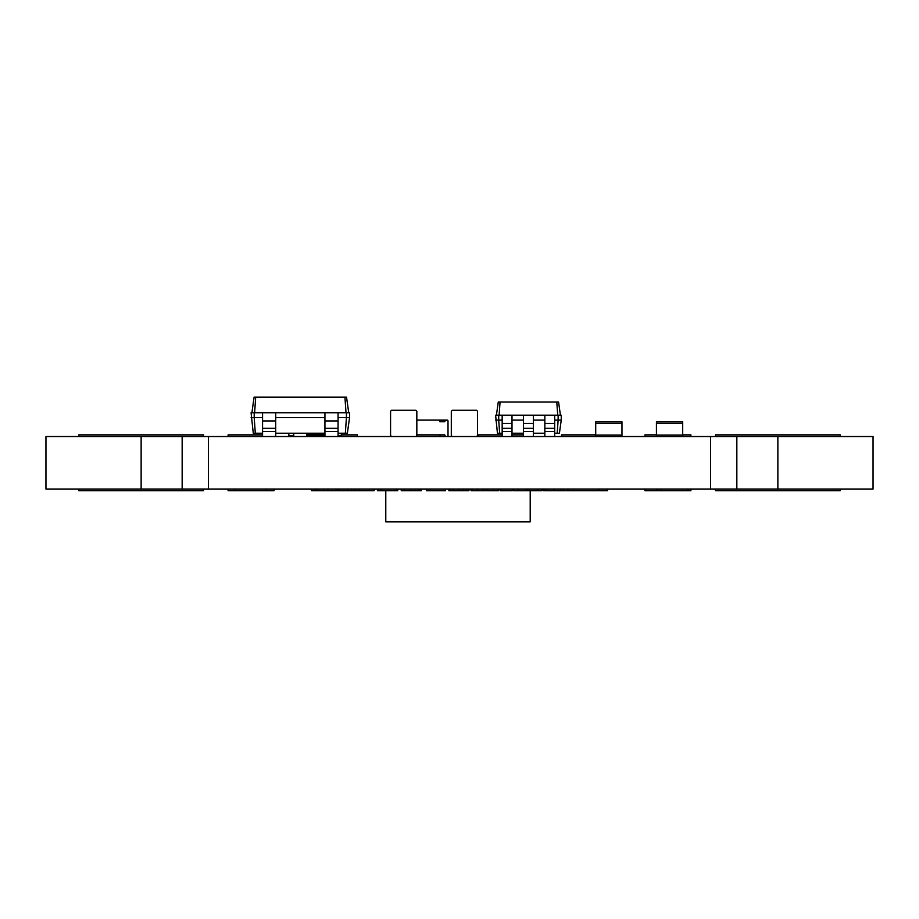 <?xml version="1.0" encoding="UTF-8"?>
<svg xmlns="http://www.w3.org/2000/svg" width="919" height="919" viewBox="0 0 919 919"><rect width="100%" height="100%" fill="white"/><g stroke="black" fill="none" stroke-linecap="round" stroke-linejoin="round"><path stroke-width="1.38" d="M710.582 489.034L710.582 436.525L208.418 436.525L208.418 489.034L736.843 489.034L736.843 436.525L873.05 436.525L777.865 436.525L777.865 489.034L873.05 489.034L736.843 489.034M208.418 489.034L45.95 489.034L141.135 489.034L141.135 436.525L45.95 436.525L208.418 436.525M710.582 436.525L736.843 436.525M228.107 436.525L228.107 434.882L262.57 434.882M274.057 489.034L274.057 490.677L265.855 490.677L265.855 489.034L265.855 490.677L265.855 489.034L265.855 490.677L228.107 490.677L228.107 489.034M341.34 434.882L357.422 434.882L357.422 436.525M311.472 489.034L311.472 490.677L323.465 490.677M351.655 489.034L351.655 490.677L374.136 490.677L374.136 489.034M478.213 436.525L478.213 434.882L502.165 434.882M512.009 434.882L523.497 434.882M561.578 436.525L561.578 434.882L595.707 434.882M607.528 489.034L607.528 490.677L599.521 490.677L599.521 489.034L598.993 490.677L598.993 489.034M544.048 489.034L544.048 490.677L563.68 490.677L563.68 489.034L563.68 490.677L598.993 490.677M644.943 436.525L644.943 434.882L656.43 434.882M682.691 434.882L690.893 434.882L690.893 436.525M690.893 489.034L690.893 490.677L688.147 490.677L688.147 489.034L687.607 490.677L687.607 489.034M644.943 489.034L644.943 490.677L687.607 490.677M78.77 436.525L78.77 434.882L203.49 434.882L203.49 436.525M203.49 489.034L203.49 490.677L78.77 490.677L78.77 489.034M715.51 436.525L715.51 434.882L840.23 434.882L840.23 436.525M840.23 489.034L840.23 490.677L715.51 490.677L715.51 489.034M235.172 489.034L235.172 490.677M315.045 490.677L315.045 489.034L315.045 490.677L316.125 490.677M567.77 490.677L568.126 489.034M656.396 490.677L656.396 489.034L656.396 490.677L657.487 490.677M660.577 489.034L660.577 490.677L660.577 489.034M656.924 489.034L656.924 490.677M323.442 489.034L323.442 490.677L351.655 490.677M347.371 489.034L347.371 490.677M337.434 489.034L337.434 490.677M327.842 489.034L327.842 490.677M354.952 489.034L354.952 490.677M358.973 489.034L358.973 490.677L358.973 489.034M377.433 489.034L377.433 490.677L397.766 490.677L397.766 489.034L397.766 490.677M396.342 489.034L396.342 490.677M381.086 489.034L381.086 490.677M378.146 489.034L378.146 490.677M401.247 489.034L401.247 490.677L421.316 490.677L421.316 489.034L421.316 490.677M401.511 489.034L401.511 490.677M426.405 489.034L426.405 490.677L445.577 490.677L445.577 489.034M430.414 489.034L430.414 490.677L430.414 489.034M448.874 490.677L448.874 489.034L448.874 490.677L468.954 490.677L468.954 489.034L468.954 490.677M471.01 489.034L471.01 490.677L498.925 490.677L498.925 489.034M498.213 489.034L498.213 490.677M493.664 489.034L493.664 490.677M485.106 489.034L485.106 490.677M477.122 489.034L477.122 490.677M472.343 489.034L472.343 490.677M500.614 489.034L500.614 490.677L512.297 490.677L512.297 489.034M513.698 489.034L513.698 490.677L541.911 490.677L541.911 489.034M537.626 489.034L537.626 490.677M527.69 489.034L527.69 490.677M518.098 489.034L518.098 490.677M543.784 489.034L543.336 490.677L543.336 489.034L543.336 490.677L544.048 490.677M385.785 490.677L385.785 521.866L530.206 521.866L530.206 490.677M288.83 436.525L288.83 433.24M306.877 435.537L324.935 435.537M338.066 435.537L341.34 435.537L341.34 433.24M341.34 435.537L341.34 436.525M416.835 434.882L444.727 434.882L445.382 436.525L444.727 435.87M416.835 420.109L439.81 420.109L439.81 421.752L444.727 421.752L445.382 420.109L444.727 420.776M445.382 420.109L448.012 420.776L448.012 435.87L448.012 420.776L448.012 435.87L447.358 436.525L448.012 435.87L448.012 420.776L447.358 420.109L440.465 420.109L439.81 420.776L444.727 420.109M439.81 434.882L440.465 436.525L439.81 434.882M262.57 433.24L253.276 433.24L251.082 412.734L254.207 412.734L254.207 417.651L251.082 417.651M345.337 433.24L346.429 417.651L349.553 417.651L347.359 433.24L338.066 433.24M324.935 433.24L275.7 433.24M255.298 433.24L254.207 417.651L262.57 417.651M324.935 417.651L275.7 417.651M349.553 417.651L349.553 412.734L346.429 412.734L346.429 417.651L338.066 417.651M346.429 412.734L254.207 412.734M251.909 412.734L254.092 397.134L346.532 397.134L348.726 412.734M293.747 433.24L293.747 436.525M306.877 433.24L306.877 436.525M338.066 436.525L338.066 412.734M262.57 436.525L262.57 412.734M324.935 436.525L324.935 412.734M275.7 436.525L275.7 412.734M254.609 412.734L255.712 397.134M346.015 412.734L344.924 397.134M338.066 431.597L324.935 431.597M275.7 431.597L262.57 431.597M390.575 435.537L390.575 411.252L391.563 410.265L415.847 410.265L416.835 411.252L415.847 410.265L391.563 410.265L390.575 411.252L390.575 435.537L391.563 436.525L390.575 435.537M416.835 435.537L416.835 411.252L416.835 435.537L415.847 436.525L416.835 435.537M451.298 435.537L451.298 411.252L452.274 410.265L476.57 410.265L477.547 411.252L476.57 410.265L452.274 410.265L451.298 411.252L451.298 435.537L452.274 436.525L451.298 435.537M477.547 435.537L477.547 411.252L477.547 435.537L476.57 436.525L477.547 435.537M682.691 436.525L682.691 421.752L656.43 421.752L656.43 436.525M621.968 436.525L621.968 421.752L595.707 421.752L595.707 436.525M502.165 433.24L497.443 433.24L495.605 415.193L498.718 415.193L498.718 420.109L495.605 420.109M557.201 433.24L558.132 420.109L561.245 420.109L559.407 433.24L554.685 433.24M544.841 433.24L533.353 433.24M523.497 433.24L512.009 433.24M499.649 433.24L498.718 420.109L502.165 420.109M523.497 420.109L512.009 420.109M544.841 420.109L533.353 420.109M561.245 420.109L561.245 415.193L558.132 415.193L558.132 420.109L554.685 420.109M558.132 415.193L498.718 415.193M496.421 415.193L498.27 402.062L558.58 402.062L560.429 415.193M554.685 436.525L554.685 415.193M502.165 436.525L502.165 415.193M544.841 436.525L544.841 415.193M512.009 436.525L512.009 415.193M533.353 436.525L533.353 415.193M523.497 436.525L523.497 415.193M499.132 415.193L500.051 402.062M557.718 415.193L556.799 402.062M554.685 431.597L544.841 431.597M512.009 431.597L502.165 431.597M533.353 431.597L523.497 431.597M182.157 489.034L182.157 436.525M318.215 489.034L318.215 490.677M316.021 489.034L316.021 490.677M315.585 489.034L315.585 490.677L315.585 489.034M339.088 489.034L339.088 490.677M335.814 489.034L335.814 490.677M419.765 489.034L419.765 490.677M419.707 489.034L419.707 490.677M418.593 489.034L418.593 490.677M415.365 489.034L415.365 490.677M410.736 489.034L410.736 490.677M404.659 489.034L404.659 490.677M450 489.034L450 490.677M468.253 489.034L468.253 490.677M466.37 489.034L466.37 490.677M463.279 489.034L463.279 490.677M458.914 489.034L458.914 490.677M453.343 489.034L453.343 490.677M487.69 489.034L487.69 490.677M482.785 489.034L482.785 490.677M529.344 489.034L529.344 490.677M526.07 489.034L526.07 490.677M561.084 489.034L561.084 490.677M554.065 489.034L554.065 490.677M547.058 489.034L547.058 490.677M288.83 435.537L293.747 435.537M306.877 434.561L324.935 434.561M338.066 420.936L324.935 420.936M338.066 428.323L324.935 428.323M275.7 420.936L262.57 420.936M275.7 428.323L262.57 428.323M682.691 435.043L656.43 435.043M682.691 423.234L656.43 423.234M621.968 435.043L595.707 435.043M621.968 423.234L595.707 423.234M554.685 423.395L544.841 423.395M554.685 428.323L544.841 428.323M512.009 423.395L502.165 423.395M512.009 428.323L502.165 428.323M533.353 423.395L523.497 423.395M533.353 428.323L523.497 428.323M45.95 436.525L45.95 489.034M873.05 436.525L873.05 489.034M311.472 436.525L311.472 434.882"/></g></svg>
